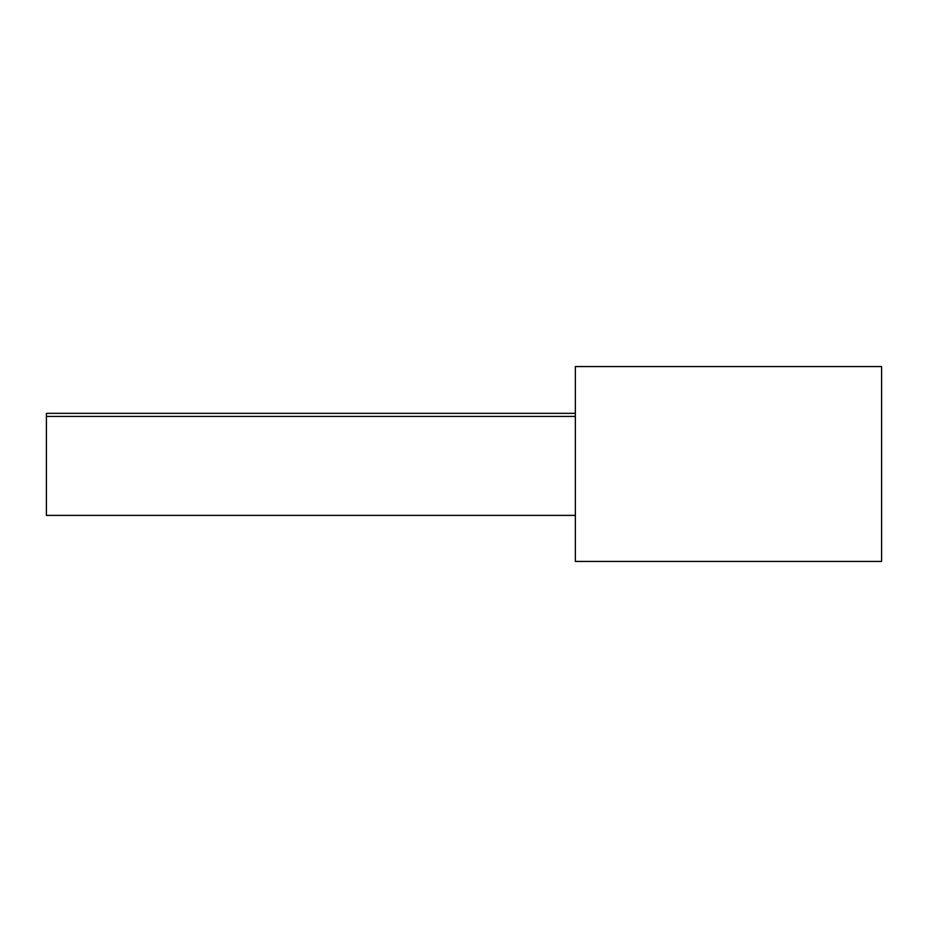 <?xml version="1.0" encoding="UTF-8"?>
<svg xmlns="http://www.w3.org/2000/svg" width="928" height="928" viewBox="0 0 928 928"><rect width="100%" height="100%" fill="white"/><g stroke="black" fill="none" stroke-linecap="round" stroke-linejoin="round"><path stroke-width="1.39" d="M575.36 366.56L575.36 561.44L881.6 561.44L881.6 366.56L575.36 366.56M575.36 515.388L46.4 515.388L46.4 413.343L575.36 413.343M575.36 416.417L46.4 416.417"/></g></svg>
